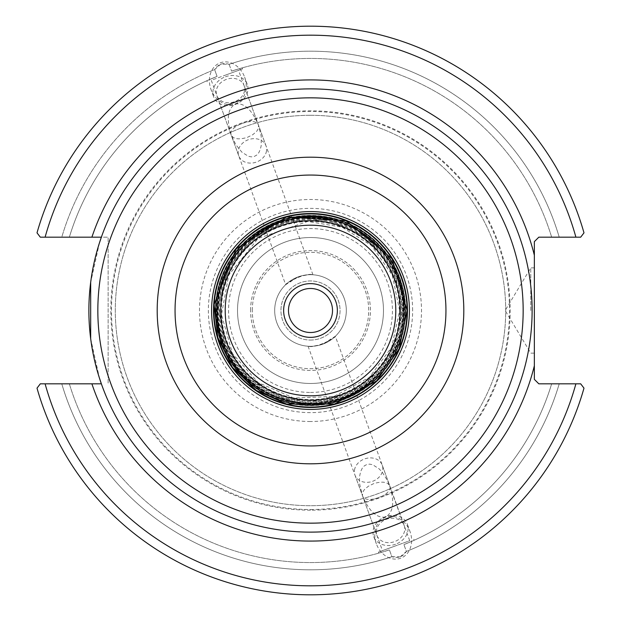 <?xml version="1.0" encoding="UTF-8"?>
<svg xmlns="http://www.w3.org/2000/svg" width="621" height="621" viewBox="0 0 621 621"><rect width="100%" height="100%" fill="white"/><g stroke="black" fill="none" stroke-linecap="round" stroke-linejoin="round"><path stroke-width="0.47" stroke-dasharray="3.1 2.33" d="M252.297 310.5A58.203 58.203 0 0 1 310.5 252.297A58.203 58.203 0 0 1 368.703 310.5A58.203 58.203 0 0 1 310.5 368.703A58.203 58.203 0 0 1 252.297 310.5A58.203 58.203 0 0 0 339.602 360.902A58.203 58.203 0 0 0 339.602 260.098A58.203 58.203 0 0 0 252.297 310.5M274.684 310.5A35.816 35.816 0 0 1 328.408 279.481A35.816 35.816 0 0 1 328.408 341.519A35.816 35.816 0 0 1 274.684 310.5A35.816 35.816 0 0 1 310.5 274.684A35.816 35.816 0 0 1 346.316 310.5A35.816 35.816 0 0 1 310.5 346.316A35.816 35.816 0 0 1 274.684 310.5M288.486 310.5A22.014 22.014 0 0 1 310.5 288.486A22.014 22.014 0 0 1 332.514 310.5A22.014 22.014 0 0 1 310.5 332.514A22.014 22.014 0 0 1 288.486 310.5M298.251 276.842C306.883 274.754 311.781 274.063 312.937 274.769C308.458 273.434 300.517 275.771 289.122 281.763C282.749 285.963 285.792 284.317 298.251 276.842L285.66 284.697L231.237 135.176L235.879 144.74L241.856 152.137L248.291 156.259L251.381 156.872L254.214 156.476L256.706 155.103L258.747 152.782L260.261 149.607L261.2 145.702L261.216 136.309L258.522 125.248L258.39 128.555L256.636 131.396L252.708 134.734L247.461 137.311C239.038 139.888 233.628 139.182 231.237 135.176C226.285 118.991 227.651 108.605 235.343 104.01C244.185 102.581 251.916 109.661 258.522 125.248C255.86 115.886 227.263 126.296 231.237 135.176L211.264 80.288L224.903 75.327L211.264 80.288M322.749 344.158C314.117 346.246 309.219 346.937 308.063 346.231C312.542 347.566 320.483 345.229 331.878 339.237C338.251 335.037 335.208 336.683 322.749 344.158L335.34 336.303L389.763 485.824C393.737 494.704 365.14 505.114 362.478 495.752C369.084 511.339 376.815 518.419 385.657 516.99C393.349 512.395 394.715 502.009 389.763 485.824C387.372 481.818 381.962 481.112 373.539 483.689L368.292 486.266L364.364 489.604L362.61 492.445L362.478 495.752L359.784 484.69L359.481 479.785L359.8 475.298L360.739 471.393L362.253 468.218L364.294 465.897L366.786 464.524L369.619 464.128L372.709 464.741L379.144 468.863L382.249 472.208L387.659 480.856L409.736 540.712L382.458 550.641L409.736 540.712M101.37 237.168A221.619 221.619 0 0 1 310.5 88.881A221.619 221.619 0 0 0 101.37 237.168L108.139 237.168L108.139 383.832L108.139 237.168L69.342 237.168A252.056 252.056 0 0 1 217.078 76.391C203.672 82.034 203.672 82.034 217.078 76.391C203.672 82.034 203.672 82.034 217.078 76.391A252.056 252.056 0 0 0 69.342 237.168L61.782 237.168A259.306 259.306 0 0 1 214.602 69.575L217.078 76.391L214.602 69.575C218.111 64.18 222.947 62.426 229.102 64.297L220.828 64.134L214.602 69.575A259.306 259.306 0 0 0 61.782 237.168L40.303 237.168L37.012 232.852A284.294 284.294 0 0 1 583.988 232.852A284.294 284.294 0 0 0 37.012 232.852A284.294 284.294 0 0 1 583.988 232.852L580.697 237.168L583.988 232.852L580.697 237.168L538.834 237.168L534.355 241.639L534.355 379.361L538.834 383.832L580.697 383.832L583.988 388.148A284.294 284.294 0 0 1 37.012 388.148A284.294 284.294 0 0 0 583.988 388.148A284.294 284.294 0 0 1 37.012 388.148L40.303 383.832L37.012 388.148L40.303 383.832L101.37 383.832A221.619 221.619 0 0 0 530.714 285.637A221.619 221.619 0 0 0 310.5 88.881A221.619 221.619 0 0 1 359.908 526.538A221.619 221.619 0 0 1 101.37 383.832M99.484 242.788L90.682 282.338M90.682 338.662L99.484 378.212M310.5 283.634A26.866 26.866 0 0 0 283.634 310.5A26.866 26.866 0 0 0 310.5 337.366A26.866 26.866 0 0 0 337.366 310.5A26.866 26.866 0 0 0 310.5 283.634M310.5 340.052A29.552 29.552 0 0 0 340.052 310.5A29.552 29.552 0 0 0 310.5 280.948A29.552 29.552 0 0 0 280.948 310.5A29.552 29.552 0 0 0 310.5 340.052A29.552 29.552 0 0 0 340.052 310.5A29.552 29.552 0 0 0 310.5 280.948A29.552 29.552 0 0 0 280.948 310.5A29.552 29.552 0 0 0 310.5 340.052M224.903 75.327L242.57 68.892L224.903 75.327M229.102 64.297L231.586 71.112C245.481 66.82 245.481 66.82 231.586 71.112C245.481 66.82 245.481 66.82 231.586 71.112L229.102 64.297A259.306 259.306 0 0 1 559.218 237.168L551.658 237.168L559.218 237.168A259.306 259.306 0 0 0 229.102 64.297M266.518 150.887A14.516 11.892 -20 0 1 253.554 162.842A14.516 11.892 -20 0 1 238.767 155.848A14.516 11.892 -20 0 1 238.285 150.887A14.516 11.892 -20 0 1 251.257 138.925A14.516 11.892 -20 0 1 266.044 145.919A14.516 11.892 -20 0 1 266.518 150.887M244.565 90.557A14.516 11.892 -20 0 1 231.594 102.519A14.516 11.892 -20 0 1 216.807 95.518A14.516 11.892 -20 0 1 216.333 90.557A14.516 11.892 -20 0 1 229.296 78.595A14.516 11.892 -20 0 1 244.084 85.589A14.516 11.892 -20 0 1 244.565 90.557M225.431 76.771A17.908 14.671 -20 0 1 247.274 84.433A17.908 14.671 -20 0 1 235.468 104.344A17.908 14.671 -20 0 1 213.616 96.682A17.908 14.671 -20 0 1 225.431 76.771M235.289 103.862A21.859 17.908 -110 0 0 244.643 77.19A21.859 17.908 -110 0 0 220.339 62.775A21.859 17.908 -110 0 0 210.985 89.44A21.859 17.908 -110 0 0 235.289 103.862M37.012 232.852L40.303 237.168L37.012 232.852M376.435 530.443A14.516 11.892 -20 0 0 376.916 535.411A14.516 11.892 -20 0 0 391.704 542.405A14.516 11.892 -20 0 0 404.667 530.443A14.516 11.892 -20 0 0 404.193 525.482A14.516 11.892 -20 0 0 389.406 518.481A14.516 11.892 -20 0 0 376.435 530.443M396.097 545.673L378.43 552.108L396.097 545.673M400.172 556.866L406.398 551.425L403.922 544.609C417.328 538.966 417.328 538.966 403.922 544.609C417.328 538.966 417.328 538.966 403.922 544.609L406.398 551.425C402.889 556.82 398.053 558.574 391.898 556.703L389.414 549.888C375.519 554.18 375.519 554.18 389.414 549.888C375.519 554.18 375.519 554.18 389.414 549.888L391.898 556.703L400.172 556.866M61.782 383.832A259.306 259.306 0 0 0 391.898 556.703A259.306 259.306 0 0 1 61.782 383.832M45.108 383.832A275.344 275.344 0 0 0 575.892 383.832L559.218 383.832L580.697 383.832L583.988 388.148L580.697 383.832M406.398 551.425A259.306 259.306 0 0 0 559.218 383.832L551.658 383.832L559.218 383.832A259.306 259.306 0 0 1 406.398 551.425M69.342 383.832A252.056 252.056 0 0 0 389.414 549.888A252.056 252.056 0 0 1 69.342 383.832M354.482 470.113A14.516 11.892 160 0 1 367.446 458.158A14.516 11.892 160 0 1 382.233 465.152A14.516 11.892 160 0 1 382.715 470.113A14.516 11.892 160 0 1 369.743 482.075A14.516 11.892 160 0 1 354.956 475.081A14.516 11.892 160 0 1 354.482 470.113M395.569 544.229A17.908 14.671 160 0 1 373.726 536.567A17.908 14.671 160 0 1 385.532 516.656A17.908 14.671 160 0 1 407.384 524.318A17.908 14.671 160 0 1 395.569 544.229M385.711 517.138A21.859 17.908 70 0 0 376.357 543.81A21.859 17.908 70 0 0 400.661 558.225A21.859 17.908 70 0 0 410.015 531.56A21.859 17.908 70 0 0 385.711 517.138M250.573 310.5A59.927 59.927 0 0 1 310.5 250.573A59.927 59.927 0 0 1 370.426 310.5A59.927 59.927 0 0 1 310.5 370.426A59.927 59.927 0 0 1 250.573 310.5A59.927 59.927 0 0 0 340.463 362.4A59.927 59.927 0 0 0 340.463 258.6A59.927 59.927 0 0 0 250.573 310.5M310.5 115.296A195.204 195.204 0 0 0 115.296 310.5A195.204 195.204 0 0 0 310.5 505.704A195.204 195.204 0 0 0 505.704 310.5A195.204 195.204 0 0 0 310.5 115.296A195.204 195.204 0 0 0 115.296 310.5A195.204 195.204 0 0 0 310.5 505.704A195.204 195.204 0 0 0 505.704 310.5A195.204 195.204 0 0 0 310.5 115.296M575.892 237.168A275.344 275.344 0 0 0 45.108 237.168L40.303 237.168M310.5 392.433A81.933 81.933 0 0 0 392.433 310.5A81.933 81.933 0 0 0 310.5 228.567A81.933 81.933 0 0 0 228.567 310.5A81.933 81.933 0 0 0 310.5 392.433M310.5 509.507A199.007 199.007 0 0 0 509.507 310.5A199.007 199.007 0 0 0 310.5 111.493A199.007 199.007 0 0 0 111.493 310.5A199.007 199.007 0 0 0 310.5 509.507M530.769 310.5L530.769 267.853L530.769 310.5M534.355 310.5L534.355 353.147L534.355 310.5M403.922 544.609A252.056 252.056 0 0 0 551.658 383.832A252.056 252.056 0 0 1 403.922 544.609M551.658 237.168A252.056 252.056 0 0 0 231.586 71.112A252.056 252.056 0 0 1 551.658 237.168M310.5 383.475A72.975 72.975 0 0 0 383.475 310.5A72.975 72.975 0 0 0 310.5 237.525A72.975 72.975 0 0 0 237.525 310.5A72.975 72.975 0 0 0 310.5 383.475A72.975 72.975 0 0 0 383.475 310.5A72.975 72.975 0 0 0 310.5 237.525A72.975 72.975 0 0 0 237.525 310.5A72.975 72.975 0 0 0 310.5 383.475M310.5 219.593A90.907 90.907 0 0 0 219.593 310.5A90.907 90.907 0 0 0 310.5 401.407A90.907 90.907 0 0 0 401.407 310.5A90.907 90.907 0 0 0 310.5 219.593M310.5 220.571A89.929 89.929 0 0 1 400.429 310.5A89.929 89.929 0 0 1 310.5 400.429A89.929 89.929 0 0 1 220.571 310.5A89.929 89.929 0 0 1 310.5 220.571A89.913 89.913 0 0 1 400.413 310.5A89.913 89.913 0 0 1 310.5 400.413A89.913 89.913 0 0 1 220.587 310.5A89.913 89.913 0 0 1 310.5 220.587M310.5 399.598A89.098 89.098 0 0 0 399.598 310.5A89.098 89.098 0 0 0 310.5 221.402A89.098 89.098 0 0 0 221.402 310.5A89.098 89.098 0 0 0 310.5 399.598M310.5 403.246A92.746 92.746 0 0 1 217.754 310.5A92.746 92.746 0 0 1 310.5 217.754A92.746 92.746 0 0 1 403.246 310.5A92.746 92.746 0 0 1 310.5 403.246M310.5 402.152A91.652 91.652 0 0 0 402.152 310.5A91.652 91.652 0 0 0 310.5 218.848A91.652 91.652 0 0 0 218.848 310.5A91.652 91.652 0 0 0 310.5 402.152M310.5 218.118A92.382 92.382 0 0 0 218.118 310.5A92.382 92.382 0 0 0 310.5 402.882A92.382 92.382 0 0 0 402.882 310.5A92.382 92.382 0 0 0 310.5 218.118M310.5 217.303A93.197 93.197 0 0 1 403.697 310.5A93.197 93.197 0 0 1 310.5 403.697A93.197 93.197 0 0 1 217.303 310.5A93.197 93.197 0 0 1 310.5 217.303M310.5 404.651A94.151 94.151 0 0 1 216.349 310.5A94.151 94.151 0 0 1 310.5 216.349A94.151 94.151 0 0 1 404.651 310.5A94.151 94.151 0 0 1 310.5 404.651M310.5 405.428A94.928 94.928 0 0 0 405.428 310.5A94.928 94.928 0 0 0 310.5 215.572A94.928 94.928 0 0 0 215.572 310.5A94.928 94.928 0 0 0 310.5 405.428M310.5 215.378A95.122 95.122 0 0 0 215.378 310.5A95.122 95.122 0 0 0 310.5 405.622A95.122 95.122 0 0 0 405.622 310.5A95.122 95.122 0 0 0 310.5 215.378M310.5 510.175A199.675 199.675 0 0 1 110.825 310.5A199.675 199.675 0 0 1 310.5 110.825A199.675 199.675 0 0 1 510.175 310.5A199.675 199.675 0 0 1 310.5 510.175M310.5 421.504A111.004 111.004 0 0 1 199.496 310.5A111.004 111.004 0 0 1 310.5 199.496A111.004 111.004 0 0 1 421.504 310.5A111.004 111.004 0 0 1 310.5 421.504M412.639 310.5A102.139 102.139 0 0 0 310.5 208.361A102.139 102.139 0 0 0 208.361 310.5A102.139 102.139 0 0 0 310.5 412.639A102.139 102.139 0 0 0 412.639 310.5M399.598 310.5L392.27 275.111L371.49 245.551L341.992 227.154L307.698 221.441L258.126 238.417L228.73 275.111L221.503 314.7L232.425 353.427L258.126 382.583L293.803 398.022L334.013 396.439L369.425 377.335L391.704 347.162L399.598 310.5M402.882 310.5L393.458 269.856L367.12 237.509L329.231 220.044L287.523 221.022L253.88 237.509L229.545 265.998L218.305 304.701L224.608 344.508L248.33 378.826L284.728 399.21L326.382 401.508L364.799 385.237L392.814 352.441L402.882 310.5M312.937 274.769L238.542 70.359M242.57 68.892L242.198 67.868M207.235 81.755L206.863 80.73M266.044 145.919L244.084 85.589M238.767 155.848L216.807 95.518M247.274 84.433L244.643 77.19M213.616 96.682L210.985 89.44M308.063 346.231L382.458 550.641M354.956 475.081L376.916 535.411M382.233 465.152L404.193 525.482M378.43 552.108L378.802 553.132M413.765 539.245L414.137 540.27M373.726 536.567L376.357 543.81M407.384 524.318L410.015 531.56M534.355 267.853L530.769 267.853L505.152 310.5L530.769 353.147L534.355 353.147"/><path stroke-width="0.93" d="M332.514 310.5A22.014 22.014 0 0 1 310.5 332.514A22.014 22.014 0 0 1 288.486 310.5A22.014 22.014 0 0 1 310.5 288.486A22.014 22.014 0 0 1 332.514 310.5M99.484 378.212L101.37 383.832L40.303 383.832L37.012 388.148A284.294 284.294 0 0 0 583.988 388.148L580.697 383.832L538.834 383.832L534.355 379.361L534.355 241.639L538.834 237.168L580.697 237.168L583.988 232.852A284.294 284.294 0 0 0 37.012 232.852L40.303 237.168L101.37 237.168L99.484 242.788M90.682 282.338L90.682 338.662M532.119 310.5A221.619 221.619 0 0 0 310.5 88.881A221.619 221.619 0 0 0 88.881 310.5A221.619 221.619 0 0 0 310.5 532.119A221.619 221.619 0 0 0 532.119 310.5A221.619 221.619 0 0 0 310.5 88.881A221.619 221.619 0 0 0 88.881 310.5A221.619 221.619 0 0 0 310.5 532.119A221.619 221.619 0 0 0 532.119 310.5M310.5 337.366A26.866 26.866 0 0 0 337.366 310.5A26.866 26.866 0 0 0 310.5 283.634A26.866 26.866 0 0 0 283.634 310.5A26.866 26.866 0 0 0 310.5 337.366M580.697 383.832L575.892 383.832A275.344 275.344 0 0 1 45.108 383.832M40.303 237.168L45.108 237.168A275.344 275.344 0 0 1 575.892 237.168M310.5 523.161A212.661 212.661 0 0 1 97.839 310.5A212.661 212.661 0 0 1 310.5 97.839A212.661 212.661 0 0 1 523.161 310.5A212.661 212.661 0 0 1 310.5 523.161M310.5 463.809A153.309 153.309 0 0 0 463.809 310.5A153.309 153.309 0 0 0 310.5 157.191A153.309 153.309 0 0 0 157.191 310.5A153.309 153.309 0 0 0 310.5 463.809M310.5 175.052A135.448 135.448 0 0 1 445.948 310.5A135.448 135.448 0 0 1 310.5 445.948A135.448 135.448 0 0 1 175.052 310.5A135.448 135.448 0 0 1 310.5 175.052M310.5 409.418A98.918 98.918 0 0 0 409.418 310.5A98.918 98.918 0 0 0 310.5 211.582A98.918 98.918 0 0 0 211.582 310.5A98.918 98.918 0 0 0 310.5 409.418M310.5 395.794A85.294 85.294 0 0 1 225.206 310.5A85.294 85.294 0 0 1 310.5 225.206A85.294 85.294 0 0 1 395.794 310.5A85.294 85.294 0 0 1 310.5 395.794M400.266 310.5A89.766 89.766 0 0 0 310.5 220.734A89.766 89.766 0 0 0 220.734 310.5A89.766 89.766 0 0 0 310.5 400.266A89.766 89.766 0 0 0 400.266 310.5M310.5 403.774A93.274 93.274 0 0 1 217.226 310.5A93.274 93.274 0 0 1 310.5 217.226A93.274 93.274 0 0 1 403.774 310.5A93.274 93.274 0 0 1 310.5 403.774M310.5 407.469A96.969 96.969 0 0 1 213.531 310.5A96.969 96.969 0 0 1 310.5 213.531A96.969 96.969 0 0 1 407.469 310.5A96.969 96.969 0 0 1 310.5 407.469M405.202 310.5A94.703 94.703 0 0 0 310.5 215.797A94.703 94.703 0 0 0 215.797 310.5A94.703 94.703 0 0 0 310.5 405.202A94.703 94.703 0 0 0 405.202 310.5M310.5 407.058A96.558 96.558 0 0 1 213.942 310.5A96.558 96.558 0 0 1 310.5 213.942A96.558 96.558 0 0 1 407.058 310.5A96.558 96.558 0 0 1 310.5 407.058M91.9 383.832A230.57 230.57 0 0 0 534.355 365.746M534.355 255.254A230.57 230.57 0 0 0 91.9 237.168M403.782 310.5C405.311 251.187 344.057 204.938 290.154 219.469C232.425 230.22 198.875 301.511 227.387 352.844C252.157 406.087 329.557 420.852 372.189 380.471C392.736 361.67 403.27 338.352 403.782 310.5M407.058 310.5L392.03 258.763L345.982 220.696L286.491 216.977L236.143 248.897L214.129 304.437L217.777 337.444L232.378 367.259L256.225 390.361L286.483 404.023L334.517 404.03L376.598 380.89L399.117 348.847L407.058 310.5"/></g></svg>
